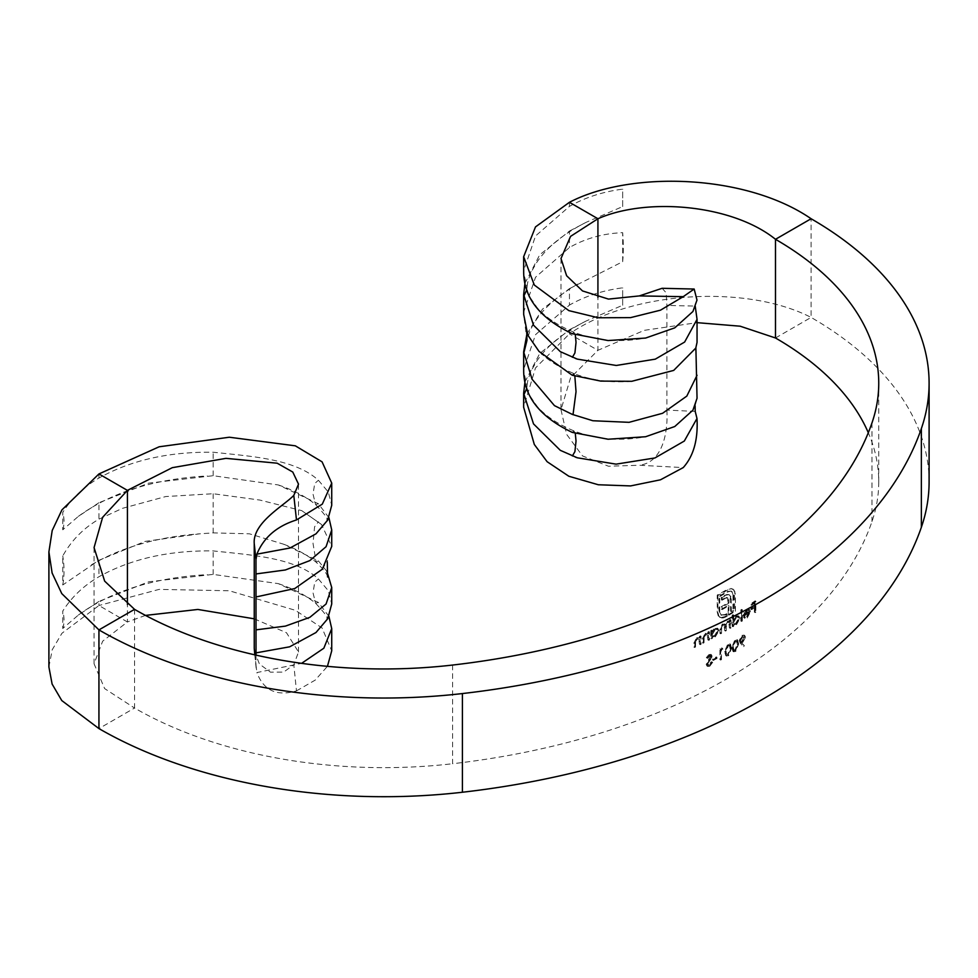 <?xml version="1.0" encoding="UTF-8"?>
<svg xmlns="http://www.w3.org/2000/svg" width="978" height="978" viewBox="0 0 978 978"><rect width="100%" height="100%" fill="white"/><g stroke="black" fill="none" stroke-linecap="round" stroke-linejoin="round"><path stroke-width="0.73" stroke-dasharray="4.89 3.67" d="M727.803 655.431L725.798 655.627L724.551 651.592L727.803 643.989L729.747 643.793L730.921 647.876L727.803 655.431L728.512 655.835L731.63 648.292L730.921 647.876M722.241 648.585A533.792 308.18 180 0 1 720.774 649.404L720.774 659.172A533.792 308.18 180 0 1 719.918 659.649L719.918 648.769A533.792 308.18 0 0 0 721.678 647.778L722.95 648.989L721.678 647.778M709.001 665.871L706.972 666.018L706.189 664.404L710.48 656.14L709.038 655.529L707.118 657.937L706.312 657.681L708.94 654.465L710.713 654.294L710.81 657.668L707.07 663.928L708.255 665.309L707.07 663.928L709.001 664.747L711.165 661.788L711.984 661.898L709.001 665.871L709.722 666.275L712.693 662.314L711.984 661.898M710.48 656.14L709.038 655.529L710.48 656.14M746.617 616.543L748.977 612.069A533.792 308.18 180 0 1 743.158 615.822L743.879 612.607L746.507 609.367L749.038 609.196L749.771 611.36L746.52 617.583L743.512 617.314L744.221 616.409L745.456 617.289L744.221 616.409L746.617 616.543L743.512 617.314L744.857 618.389L744.221 617.729L746.52 617.583M748.745 608.988L749.747 609.612L748.745 608.988M732.999 614.697L732.999 619.441L735.725 616.128L738.231 615.822L739.221 618.059L735.749 624.331L732.999 624.477L732.999 625.859A533.792 308.18 180 0 1 732.167 626.36L732.167 615.199A533.792 308.18 0 0 0 732.999 614.697L733.708 615.113A534.795 308.767 180 0 1 732.877 615.602L732.167 615.199M733.292 624.673L734.001 625.089L733.292 624.673M740.212 643.047L739.172 640.492L741.972 635.407L744.062 635.101L744.833 636.923L741.128 642.399L743.635 645.248L742.987 646.189L740.212 643.047L742.987 646.189M708.781 639.49A533.792 308.18 180 0 1 707.901 639.954L707.118 634.111L708.475 635.431L705.297 634.196L703.426 636.727L703.316 642.338A533.792 308.18 180 0 1 702.424 642.79L702.424 638.732L705.15 633.304L707.901 633.438L707.901 632.008A533.792 308.18 0 0 0 708.781 631.543L708.781 639.49L709.49 639.905L709.49 631.947L708.781 631.543M707.485 633.145L708.61 633.854L707.497 633.133M452.582 665.052L452.582 763.732A533.792 308.18 0 0 0 871.973 521.592A352.508 203.522 0 0 0 878.745 481.885A352.508 203.522 0 0 0 868.305 432.716M711.678 630.003L711.678 631.47L714.551 628.304L717.216 628.096L718.255 630.37L714.576 636.519L711.678 636.58L711.678 637.949A533.792 308.18 180 0 1 710.798 638.426L710.798 630.468A533.792 308.18 0 0 0 711.678 630.003L712.387 630.419A534.795 308.767 180 0 1 711.507 630.883L710.798 630.468M711.984 636.776L712.693 637.191L711.984 636.776M700.37 643.842A533.792 308.18 180 0 1 699.466 644.294L698.671 638.451L700.04 639.771L696.825 638.512L694.906 641.018L694.796 646.617A533.792 308.18 180 0 1 693.891 647.069L693.891 643.011L696.666 637.607L699.466 637.778L699.466 636.348A533.792 308.18 0 0 0 700.37 635.896L700.37 643.842L701.079 644.257L701.079 636.299L700.37 635.896M699.05 637.485L700.187 638.194L699.062 637.473M730.26 627.485A533.792 308.18 180 0 1 729.429 627.974L728.696 622.032L727.216 622.155L725.578 626.177L725.578 630.223A533.792 308.18 180 0 1 724.735 630.712L723.989 624.746L722.485 624.881L720.835 628.61L720.835 632.925A533.792 308.18 180 0 1 719.979 633.402L719.979 629.098L722.339 623.988L724.881 624.453L727.07 621.274L729.429 621.409L729.429 620.028A533.792 308.18 0 0 0 730.26 619.539L730.26 627.485L730.982 627.9L730.982 619.942L730.26 619.539M724.246 623.83L725.59 624.869L724.246 623.83M728.476 620.847L730.138 621.825L728.476 620.847M741.666 620.541A533.792 308.18 180 0 1 740.847 621.042L740.847 609.893A533.792 308.18 0 0 0 741.666 609.38L741.666 620.541L742.375 620.944L742.375 609.795L741.666 609.38M730.908 588.389L733.586 589.82L734.392 591.507L734.698 610.847A533.792 308.18 180 0 1 728.17 614.734L728.17 612.705A533.792 308.18 -0 0 0 728.194 612.693L728.194 605.309A533.792 308.18 180 0 1 721.385 609.221L721.385 606.617A533.792 308.18 -0 0 0 728.194 602.717L727.204 597.619L724.466 598.059A533.792 308.18 180 0 1 721.385 599.82L721.385 597.179A533.792 308.18 0 0 0 724.062 595.651L726.96 594.441L728.989 594.648L730.211 596.25L730.615 611.262A533.792 308.18 0 0 0 732.974 609.856L732.974 594.783L731.275 591.054L727.18 591.47A533.792 308.18 180 0 1 719.038 596.103L719.038 611.177L720.786 614.979L724.967 614.563A533.792 308.18 -0 0 0 726.593 613.622L726.593 615.651A533.792 308.18 180 0 1 724.967 616.592L720.92 617.57L718.243 615.932L717.241 612.179L717.241 595.064A533.792 308.18 -0 0 0 727.18 589.428L731.63 588.793L727.18 589.428M727.204 597.619L726.079 597.424L727.204 597.619M716.348 658.011A533.792 308.18 180 0 1 712.607 660.04L712.607 658.915A533.792 308.18 0 0 0 716.348 656.886L717.057 658.414L716.348 656.886M734.943 651.177L732.974 651.397L731.752 647.387L734.943 639.746L736.85 639.526L737.999 643.597L734.943 651.177L735.652 651.592L738.708 644.013L737.999 643.597M755.15 611.727A533.792 308.18 180 0 1 754.368 612.252L754.368 606.947A533.792 308.18 180 0 1 750.896 609.27L750.896 608.157A533.792 308.18 0 0 0 754.368 605.834L754.368 602.485A533.792 308.18 180 0 1 750.896 604.807L750.896 603.695A533.792 308.18 0 0 0 755.15 600.847L755.15 611.727L755.86 612.142L755.86 601.262L755.15 600.847M526.946 333.926L542.509 309.109L569.44 288.644L569.44 305.087L535.516 334.672L523.646 369.415M569.44 288.644L622.668 261.713L622.668 232.678C603.157 233.449 585.419 238.4 569.44 247.52L535.528 277.263L523.646 312.129M524.929 283.351L539.697 254.83L569.44 231.077L569.44 247.52M569.44 231.077L586.213 222.287L622.668 206.566L622.668 189.145C602.876 191.7 585.137 197.458 569.44 206.407L535.516 235.991L523.646 270.735M569.44 202.299L569.44 206.407M929.1 481.885A402.863 232.593 0 0 0 811.104 317.422L811.104 218.742M775.493 337.985L811.104 317.422C746.593 284.133 631.238 290.845 569.44 333.865L597.925 350.32L644.282 330.332L697.045 322.654M524.929 382.031L539.697 353.51L569.44 329.757L569.44 333.865L535.479 367.972L523.646 407.239M569.44 329.757L586.213 320.967L622.668 305.246L622.668 287.825C602.876 290.38 585.137 296.138 569.44 305.087M695.444 350.601L697.045 342.373M695.113 405.858L697.045 398.291M695.211 411.42L666.886 410.075L666.886 305.429L695.211 306.09L692.925 311.493M695.113 307.165L695.187 306.31M696.984 300.075L695.211 306.09M662.118 288.302L666.201 292.825L666.886 305.429M666.886 410.075C668.072 430.454 663.597 462.374 639.306 465.247L683.231 467.594M560.993 258.534L560.993 409.733L570.565 377.777L597.925 350.32L597.925 297.349M560.993 409.733L566.617 434.33L582.509 455.919L608.475 466.237L639.306 465.247M622.668 305.246L622.668 287.825M622.668 206.566L622.668 189.145M622.668 261.713C623.536 253.009 623.536 243.339 622.668 232.678M326.958 571.458L318.4 560.907L283.547 544.184L249.414 533.805L213.143 532.888L199.695 533.817L145.172 541.384L98.937 560.284L62.751 584.978L62.751 555.944C71.443 540.431 83.497 528.181 98.937 519.171L122.482 508.328L165.747 496.543L213.143 493.731L259.781 500.051L301.737 510.626L321.517 524.489L331.725 546.409M328.914 517.68L318.4 503.743L278.278 484.941L213.143 475.711L148.644 483.132L98.937 502.716L98.937 519.171M98.937 502.716L78.374 516.372L62.751 529.819L62.751 512.399C71.626 498.413 83.692 486.958 98.937 478.046C130.808 460.247 168.876 451.628 213.143 452.227C252.238 456.457 294.916 458.939 318.4 480.259L328.315 492.044L331.725 505.296M98.937 473.939L98.937 478.046M48.9 667.008L52.213 649.759L61.956 633.255L98.937 605.516L127.421 621.959L102.641 641.201L94.059 663.805L104.646 688.598L134.548 708.035L98.937 728.586M328.914 616.36L318.4 602.424L278.278 583.621L213.143 574.392L148.644 581.812L98.937 601.397L98.937 605.516L159.133 589.379L229.329 590.773L295.332 610.296L322.068 627.949L331.725 650.822M98.937 601.397L78.374 615.052L62.751 628.512L62.751 611.091C71.626 597.093 83.692 585.639 98.937 576.739C130.808 558.927 168.876 550.321 213.143 550.907C252.238 555.137 294.916 557.619 318.4 578.939L328.315 590.724L331.725 603.976M98.937 560.284L98.937 576.739M256.028 655.113L255.979 665.003L254.928 654.869M254.39 651.055L259.414 664.013L270.466 672.179L283.657 672.106L293.791 664.734L296.481 690.884C276.835 696.629 263.644 690.529 256.884 672.571L301.591 663.341M296.481 690.884L315.209 680.113L327.434 666.336M255.979 665.003L256.884 672.571M134.548 609.355L134.548 708.035A352.508 203.522 180 0 0 452.582 763.732M145.49 615.406L127.421 621.959L127.421 604.465M254.243 618.817L286.505 632.754L298.51 651.996L293.791 664.734M62.751 628.512C64.45 623.206 64.45 617.399 62.751 611.091M62.751 529.819C64.45 524.514 64.45 518.707 62.751 512.399M62.751 584.978C64.45 575.798 64.45 566.115 62.751 555.944M711.507 630.883L711.507 638.83L710.798 638.426M711.507 638.83A534.795 308.767 0 0 0 712.387 638.365L711.678 637.949M712.387 638.365L712.387 636.984L714.576 636.519M715.285 636.935L718.964 630.773L718.255 630.37M718.964 630.773L717.925 628.512L714.551 628.304M715.26 628.72L712.387 631.886L711.678 631.47M712.387 631.886L712.387 630.419M714.539 629.294L711.678 633.988L712.436 635.749L714.551 635.566L717.387 630.859L716.581 629.098L714.539 629.294L717.29 629.514L718.109 631.262L717.387 630.859M718.109 631.262L715.26 635.969L713.145 636.152L711.678 633.988M712.387 634.404L715.248 629.698M715.26 635.969L714.551 635.566M709.49 631.947A534.795 308.767 180 0 1 708.61 632.424L707.901 632.008M708.61 632.424L708.61 633.854L705.15 633.304M705.859 633.72L703.145 639.147L703.145 643.206L702.424 642.79M703.145 643.206A534.795 308.767 0 0 0 704.038 642.742L703.316 642.338M704.038 642.742L704.136 637.143L703.426 636.727M704.136 637.143L706.018 634.612L705.297 634.196M706.018 634.612L708.475 635.431L708.61 640.37L707.901 639.954M708.61 640.37A534.795 308.767 0 0 0 709.49 639.905M701.079 636.299A534.795 308.767 180 0 1 700.187 636.764L699.466 636.348M700.187 636.764L700.187 638.194L696.666 637.607M697.375 638.023L694.6 643.426L694.6 647.485L693.891 647.069M694.6 647.485A534.795 308.767 0 0 0 695.517 647.033L694.796 646.617M695.517 647.033L695.627 641.434L694.906 641.018M695.627 641.434L697.534 638.915L696.825 638.512M697.534 638.915L700.04 639.771L700.187 644.71L699.466 644.294M700.187 644.71A534.795 308.767 0 0 0 701.079 644.257M743.708 646.605L744.344 645.651L743.635 645.248M744.344 645.651L741.128 642.399M741.837 642.815L742.791 642.301L742.082 641.886M742.791 642.301L745.542 637.326L744.833 636.923M745.542 637.326L744.784 635.517L741.972 635.407M742.681 635.81L739.881 640.908L739.172 640.492M739.881 640.908L740.921 643.451M741.935 640.871L744.026 637.375L743.524 636.262L744.735 637.79L742.009 636.495L739.979 639.93L740.493 641.103L742.644 641.275L741.214 641.519L739.979 639.93M740.688 640.333L742.73 636.898L744.735 637.79L742.644 641.275M742.73 636.898L742.009 636.495M730.982 619.942A534.795 308.767 180 0 1 730.138 620.443L729.429 620.028M730.138 620.443L730.138 621.825L727.07 621.274M727.779 621.678L725.59 624.869L722.339 623.988M723.048 624.392L720.688 629.502L720.688 633.817L719.979 633.402M720.688 633.817A534.795 308.767 0 0 0 721.544 633.328L720.835 632.925M721.544 633.328L721.544 629.025L723.194 625.284L722.485 624.881M723.194 625.284L724.698 625.162L725.444 628.023L725.444 631.116L724.735 630.712M725.444 631.116A534.795 308.767 0 0 0 726.287 630.627L725.578 630.223M726.287 630.627L726.287 626.592L727.925 622.57L727.216 622.155M727.925 622.57L729.405 622.436L730.138 625.04L730.138 628.389L729.429 627.974M730.138 628.389A534.795 308.767 0 0 0 730.982 627.9M732.877 615.602L732.877 626.764L732.167 626.36M732.877 626.764A534.795 308.767 0 0 0 733.708 626.275L732.999 625.859M733.708 626.275L733.708 624.893L735.749 624.331M736.458 624.746L739.943 618.475L739.221 618.059M739.943 618.475L738.952 616.238L735.725 616.128M736.434 616.531L733.708 619.856L732.999 619.441M733.708 619.856L733.708 615.113M735.713 617.106L732.999 621.898L733.72 623.622L735.713 623.377L738.414 618.573L737.632 616.849L735.713 617.106L738.353 617.265L739.124 618.988L738.414 618.573M739.124 618.988L736.434 623.793L734.441 624.037L732.999 621.898M733.708 622.314L736.422 617.521M736.434 623.793L735.713 623.377M742.375 609.795A534.795 308.767 180 0 1 741.568 610.296L740.847 609.893M741.568 610.296L741.568 621.458L740.847 621.042M741.568 621.458A534.795 308.767 0 0 0 742.375 620.944M747.229 617.986L750.493 611.776L749.771 611.36M750.493 611.776L749.747 609.612L746.507 609.367M747.216 609.771L744.588 613.023L743.879 612.607M744.588 613.023L743.879 616.238L743.158 615.822M743.879 616.238A534.795 308.767 0 0 0 749.698 612.485L748.977 612.069M749.698 612.485L747.339 616.947M743.965 614.331A533.792 308.18 0 0 0 748.904 611.152L748.133 610.027L746.458 610.37L743.965 614.331L744.674 614.746L747.18 610.773L746.458 610.37M747.18 610.773L748.842 610.443L749.613 611.568L748.904 611.152M749.613 611.568A534.795 308.767 180 0 1 744.674 614.746M748.243 610.089L748.952 610.492L748.243 610.076M727.889 589.844A534.795 308.767 180 0 1 717.95 595.48L717.241 595.064M717.95 595.48L717.95 612.583L717.241 612.179M717.95 612.583L718.964 616.336L718.243 615.932M718.964 616.336L720.92 617.57M721.63 617.986L723.537 617.876L722.815 617.46M723.537 617.876L725.676 617.008L724.967 616.592M725.676 617.008A534.795 308.767 -0 0 0 727.302 616.067L726.593 615.651M727.302 616.067L726.593 613.622M727.302 614.037A534.795 308.767 180 0 1 725.676 614.979L724.967 614.563M725.676 614.979L720.786 614.979M721.507 615.382L719.038 611.177M719.747 611.592L719.747 596.519L719.038 596.103M719.747 596.519A534.795 308.767 0 0 0 727.889 591.873L727.18 591.47M727.889 591.873L731.275 591.054M731.996 591.47L732.974 594.783M733.696 595.199L733.696 610.272L732.974 609.856M733.696 610.272A534.795 308.767 180 0 1 731.324 611.678L730.615 611.262M731.324 611.678L731.324 599.697L730.615 599.294M731.324 599.697L730.211 596.25M730.921 596.666L728.989 594.648M729.698 595.064L726.96 594.441M727.681 594.856L724.062 595.651M724.771 596.067A534.795 308.767 180 0 1 722.094 597.582L721.385 597.179M722.094 597.582L722.094 600.223L721.385 599.82M722.094 600.223A534.795 308.767 0 0 0 725.175 598.475L726.788 597.827L727.95 598.573M728.659 598.988L728.903 600.7L728.194 600.284M728.903 600.7L728.903 603.12L728.194 602.717M728.903 603.12A534.795 308.767 180 0 1 722.094 607.032L721.385 606.617M722.094 607.032L722.094 609.636L721.385 609.221M722.094 609.636A534.795 308.767 0 0 0 728.903 605.724L728.194 605.309M728.903 605.724L728.903 613.096L728.194 612.693L728.879 615.15L728.17 614.734M728.879 615.15A534.795 308.767 0 0 0 735.419 611.262L734.698 610.847M735.419 611.262L735.419 594.159L734.698 593.744M735.419 594.159L733.586 589.82M734.295 590.235L731.63 588.793M712.693 662.314L711.165 661.788M711.874 662.204L709.722 665.162L709.001 664.747M709.722 665.162L707.791 664.331L708.145 663.084L707.424 662.668M708.145 663.084L711.519 658.072L710.81 657.668M711.519 658.072L712.07 656.128L711.361 655.712M712.07 656.128L711.422 654.71L708.94 654.465M709.661 654.869L707.033 658.096L706.312 657.681M707.033 658.096L707.827 658.341L707.118 657.937M707.827 658.341L709.759 655.932L711.189 656.556L710.554 658.304L709.832 657.888M710.554 658.304L709.221 660.089L708.512 659.673M709.221 660.089L706.898 664.808L706.189 664.404M706.898 664.808L707.693 666.434L709.722 666.275M717.057 657.302A534.795 308.767 180 0 1 713.329 659.331L712.607 658.915M713.329 659.331L713.329 660.443L712.607 660.04M713.329 660.443A534.795 308.767 0 0 0 717.057 658.414M722.4 648.194A534.795 308.767 180 0 1 720.627 649.184L719.918 648.769M720.627 649.184L720.627 660.064L719.918 659.649M720.627 660.064A534.795 308.767 0 0 0 721.483 659.588L720.774 659.172M721.483 659.588L721.483 649.82L720.774 649.404M721.483 649.82A534.795 308.767 0 0 0 722.95 648.989M738.708 644.013L737.559 639.93L734.943 639.746M735.652 640.162L732.461 647.791L731.752 647.387M732.461 647.791L733.683 651.813L735.652 651.592M733.524 650.223L734.246 650.639L733.292 647.289L735.627 641.287L737.009 641.152L737.889 644.502L735.627 650.492L732.938 649.404L734.918 650.077L737.18 644.099L736.3 640.737L734.918 640.883L732.583 646.886L733.537 650.223M735.627 641.287L734.918 640.883M733.292 647.289L732.583 646.886M735.627 650.492L734.918 650.077M731.63 648.292L730.456 644.196L727.803 643.989M728.512 644.404L725.26 652.008L724.551 651.592M725.26 652.008L726.507 656.03L728.512 655.835M730.089 648.365L729.185 645.003L727.766 645.125L725.395 651.103L725.749 653.634L727.07 654.869L725.749 653.634L727.766 654.331L730.089 648.365L730.798 648.781L728.488 654.734L727.766 654.331M728.488 654.734L726.471 654.037L726.116 651.507L728.488 645.529L727.766 645.125M728.488 645.529L729.906 645.419L730.798 648.781M726.116 651.507L725.395 651.103M755.86 601.262A534.795 308.767 180 0 1 751.617 604.111L750.896 603.695M751.617 604.111L751.617 605.223L750.896 604.807M751.617 605.223A534.795 308.767 0 0 0 755.077 602.9L754.368 602.485M755.077 602.9L755.077 606.25L754.368 605.834M755.077 606.25A534.795 308.767 180 0 1 751.617 608.573L750.896 608.157M751.617 608.573L751.617 609.685L750.896 609.27M751.617 609.685A534.795 308.767 0 0 0 755.077 607.362L754.368 606.947M755.077 607.362L755.077 612.668L754.368 612.252M755.077 612.668A534.795 308.767 0 0 0 755.86 612.142M871.973 422.912L871.973 521.592M526.714 388.621L527.093 385.735L523.682 371.616M575.284 433.388L573.927 430.895L572.228 432.386M526.714 289.94L527.093 287.055L523.682 272.923M575.284 334.708L573.927 332.214L572.228 333.706M526.946 340.283L523.682 314.439M572.228 414.366L573.01 414.696M574.832 376.029L573.621 373.4L572.228 375.222M318.4 602.424L315.588 603.243L313.033 592.876L314.72 582.216L318.4 578.939M213.143 574.392L213.143 550.907M318.4 503.743L315.588 504.562L313.033 494.183L314.72 483.535L318.4 480.259M213.143 475.711L213.143 452.227M318.4 560.907L316.163 562.216L313.033 543.536L314.574 526.849L318.4 521.763M213.143 532.888L213.143 493.731M703.145 639.147L702.424 638.732M704.038 639.013L703.316 638.597M708.61 637.497L707.901 637.081M694.6 643.426L693.891 643.011M695.517 643.292L694.796 642.876M700.187 641.837L699.466 641.421M720.688 629.502L719.979 629.098M721.544 629.025L720.835 628.61M725.444 628.023L724.735 627.619M726.287 626.592L725.578 626.177M730.138 625.04L729.429 624.636M725.175 598.475L724.466 598.059M735.114 591.91L734.392 591.507M709.918 660.407L709.209 660.003M737.889 644.502L737.18 644.099M878.745 481.885L878.745 383.205M586.213 320.967C563.194 332.593 546.568 346.175 536.347 361.738L531.836 369.66C528.768 376.493 527.191 381.848 527.093 385.735C526.763 387.545 527.668 390.858 529.807 395.662L537.252 406.518C545.761 416.151 557.986 424.281 573.927 430.895C596.115 439.477 620.003 441.433 645.602 436.738M575.431 457.129L560.308 450.332M695.187 404.99L692.925 410.173M586.213 222.287C563.194 233.901 546.568 247.495 536.347 263.045L531.836 270.979C528.768 277.813 527.191 283.168 527.093 287.055C526.763 288.865 527.668 292.178 529.807 296.982L537.252 307.838C545.761 317.471 557.986 325.601 573.927 332.214C596.115 340.796 620.003 342.752 645.602 338.058M575.419 358.437L560.308 351.652M577.607 284.146C553.047 298.473 537.093 314.293 529.734 331.628L526.922 340.613M592.888 420.748L572.631 414.721L554.465 405.638M631.764 381.298C610.565 382.997 591.177 380.369 573.621 373.4C559.159 367.435 547.631 360.112 539.037 351.42M527.851 335.295L526.812 332.52M254.781 654.832L256.15 668.072M94.059 663.805L94.059 547.607M298.51 651.996L298.51 484.147M315.967 632.534C324.72 623.035 328.376 618.047 326.909 617.583L326.909 618.512C328.461 618.072 324.684 612.986 315.588 603.243C305.747 595.235 293.302 588.695 278.278 583.621M78.374 615.052C111.125 591.091 154.096 577.619 207.275 574.636M315.967 533.854C324.72 524.355 328.376 519.367 326.909 518.902L326.909 519.831C328.461 519.391 324.684 514.306 315.588 504.562C305.747 496.555 293.302 490.015 278.278 484.941M78.374 516.372C111.125 492.411 154.096 478.939 207.275 475.956M321.517 524.489L301.737 510.626M322.324 569.208L327.593 560.418L327.288 562.154M327.593 576.983C327.312 574.135 323.498 569.22 316.163 562.216C307.373 555.052 296.493 549.037 283.547 544.184M91.504 564.807C121.321 547.325 157.385 536.995 199.695 533.817M122.482 508.328L165.747 496.543M717.216 628.096L717.925 628.512M712.436 635.749L713.145 636.152M716.581 629.098L717.29 629.514M744.062 635.101L744.784 635.517M740.493 641.103L741.214 641.519M728.94 621.018L729.661 621.421M723.989 624.746L724.698 625.15M728.696 622.032L729.405 622.436M738.231 615.822L738.952 616.238M733.72 623.622L734.441 624.037M737.632 616.849L738.353 617.265M719.515 617.118L720.236 617.534M727.119 597.57L727.828 597.974M732.522 588.878L733.231 589.282M710.713 654.294L711.422 654.71M710.138 655.407L710.847 655.81M706.972 666.018L707.693 666.434M736.85 639.514L737.559 639.93M732.974 651.409L733.683 651.813M736.3 640.737L737.021 641.152M729.747 643.793L730.456 644.196M725.798 655.627L726.507 656.042M729.185 645.003L729.906 645.407"/><path stroke-width="1.47" d="M331.725 483.095L331.725 505.296L327.691 520.113L315.967 533.854L289.989 548.01L256.884 554.159C263.62 537.57 276.811 526.164 296.481 519.954L322.3 504.135L331.725 483.095L322.068 461.836L295.332 445.821L229.329 437.227L159.133 446.787L98.937 473.939L61.956 509.868L52.213 530.492L48.9 551.873L52.115 573.022L61.773 593.597L98.937 629.905L134.548 609.355A352.508 203.522 180 0 0 452.582 665.052A533.792 308.18 0 0 0 871.973 422.912A352.508 203.522 0 0 0 878.745 383.205A352.508 203.522 0 0 0 775.493 239.304L775.493 337.985A352.508 203.522 0 0 1 868.305 432.716M569.44 202.299C631.238 170.086 746.593 174.292 811.104 218.742L775.493 239.304C732.864 204.793 647.607 196.847 597.925 218.742L569.44 202.299L535.479 226.92L523.646 256.737L523.682 272.923C524.159 298.229 540.333 318.486 572.228 333.706L608.035 340.552L645.602 338.058L674.759 327.85L692.925 311.493L696.984 300.075L694.172 289.036L683.231 296.664L660.468 310.185L630.602 317.618L598.316 317.777L568.841 310.625L534.306 285.026L523.646 256.737M695.211 306.09L697.045 319.341L697.045 342.373L695.786 348.082L673.683 370.417L631.764 381.298L600.798 381.102L572.228 375.222L539.037 351.42L527.753 335.075M697.045 375.259L686.813 396.102L662.571 413.291L629.074 422.325L592.888 420.748L572.228 414.366L554.465 405.638L532.044 379.207L523.646 351.848L523.682 371.616C524.159 396.909 540.333 417.166 572.228 432.386L608.035 439.232L645.602 436.738L674.759 426.53L692.925 410.173L697.045 398.291L695.884 347.801M696.984 418.486L684.319 441.041L654.918 457.961L616.079 464.147L577.289 457.79L560.308 450.332L533.523 423.902L523.646 393.242L523.646 407.239L534.306 444.452L547.118 461.702L568.841 476.249L598.316 484.758L630.602 485.919L660.468 479.807L683.231 467.594C693.573 456.029 698.158 439.66 696.984 418.486L695.211 411.42L695.113 405.858M697.045 319.341L684.637 342.055L655.272 359.158L616.287 365.466L577.289 359.109L560.308 351.652L533.499 325.173L523.646 294.561L523.682 314.439L527.851 335.295M523.646 294.561L524.929 283.351M523.646 351.848L526.946 333.926M683.231 296.664L639.306 295.918L662.118 288.302L694.172 289.036M523.646 393.242L524.929 382.031M929.1 383.205L929.1 481.885A402.863 232.593 0 0 1 921.362 527.264A584.147 337.251 0 0 1 462.411 792.241L462.411 693.561A584.147 337.251 0 0 0 921.362 428.584A402.863 232.593 0 0 0 929.1 383.205A402.863 232.593 0 0 0 811.104 218.742M697.045 322.654L740.163 326.2L775.493 337.985M597.925 297.349L597.925 218.742L570.565 236.37L560.993 258.534L566.617 275.735L582.509 290.931L608.475 299.097L639.306 295.918M462.411 792.241A402.863 232.593 180 0 1 98.937 728.586L98.937 629.905A402.863 232.593 180 0 0 462.411 693.561M98.937 728.586L61.773 700.554L52.115 684.074L48.9 667.008L48.9 551.873M254.928 654.869L254.243 648.304L254.243 543.658L255.979 559.673L256.028 655.113M256.089 573.927L285.356 569.978L309.794 560.626L326.065 546.702L331.725 529.954L331.725 546.409L322.324 569.208L294.781 588.536L256.089 596.947M331.725 529.954L328.914 517.68M256.089 629.844L285.417 626.116L309.794 617.362L326.065 604.013L331.725 587.509L326.958 571.458M331.725 587.509L331.725 603.976L327.691 618.793L315.967 632.534L289.647 646.813L256.089 652.864M296.481 519.954L293.791 495.406C283.4 506.115 252.507 522.827 254.243 543.658M256.884 554.159L255.979 559.673M301.591 663.341L323.84 648.218L331.725 628.634L328.914 616.36M327.434 666.336L331.725 650.822L331.725 628.634M254.243 648.304L254.781 654.832M127.421 604.465L127.421 490.381L102.641 517.289L94.059 547.607L104.646 581.115L134.548 609.355M293.791 495.406L298.51 484.147L292.777 472.044L277.177 463.205L225.991 458.352L172.275 467.68L127.421 490.381L98.937 473.939M145.49 615.406L197.862 609.453L254.243 618.817M921.362 527.264L921.362 428.584M523.682 395.1L526.714 388.621M572.399 455.944L574.917 451.628L576.03 441.029L575.284 433.388M523.682 296.42L526.714 289.94M572.399 357.263L574.917 352.948L576.03 342.349L575.284 334.708M523.682 353.596L526.934 340.54M573.01 414.696L576.03 391.689L574.832 376.029M575.431 457.129L577.289 457.79M575.419 358.437L577.289 359.109M526.714 331.884L526.946 340.283M327.288 562.154L327.593 576.983"/></g></svg>
